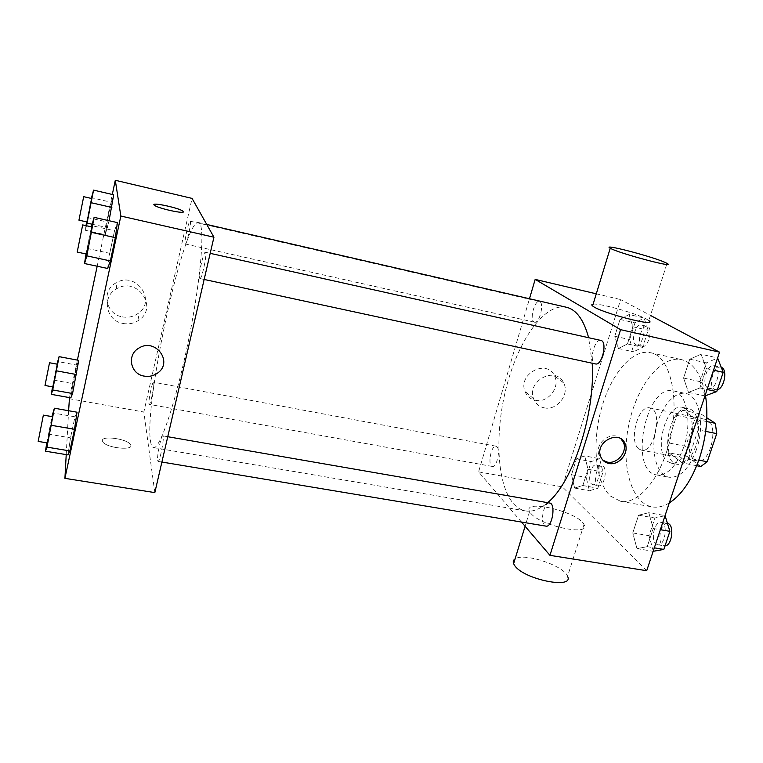 <?xml version="1.0" encoding="UTF-8"?>
<svg xmlns="http://www.w3.org/2000/svg" width="763" height="763" viewBox="0 0 763 763"><rect width="100%" height="100%" fill="white"/><g stroke="black" fill="none" stroke-linecap="round" stroke-linejoin="round"><path stroke-width="0.57" stroke-dasharray="3.81 2.86" d="M638.946 448.978L641.406 450.141C654.597 453.928 663.486 409.483 649.857 407.9C638.068 404.495 628.235 441.767 638.946 448.978M694.349 459.727L697.01 460.909C711.183 464.858 719.919 421.157 705.317 419.354C692.661 415.778 682.771 452.421 694.349 459.727M705.689 431.381L698.145 429.855L696.829 419.516L682.904 410.284L676.762 415.349L667.749 442.731L685.765 446.288L694.826 419.068L701.073 414.061L706.834 417.8M700.796 466.498L686.967 456.331L685.765 446.288M698.145 429.855L688.684 458.143L698.832 460.118M696.714 465.707L682.351 462.95L668.874 452.812L686.967 456.331M682.351 462.95L688.684 458.143M667.749 442.731L668.874 452.812M695.942 445.83C691.049 458.744 684.888 464.925 677.458 464.352C658.231 461.758 669.857 403.646 688.598 408.644C697.668 409.931 701.731 429.416 695.942 445.83M689.685 444.591C695.455 428.148 691.469 408.634 682.456 407.366C666.08 402.74 652.947 451.686 667.778 461.558L671.297 463.179C678.669 463.732 684.802 457.533 689.685 444.591M676.762 415.349L694.826 419.068M696.829 419.516L706.652 421.538M682.904 410.284L701.073 414.061M696.505 449.455C689.142 468.825 679.967 478.086 668.989 477.237C656.924 475.025 650.839 453.06 655.36 430.971C659.69 408.834 673.748 390.904 685.746 393.498C699.156 395.368 705.25 424.657 696.505 449.455M683.801 446.956C676.466 466.403 667.396 475.731 656.59 474.92C628.33 471.019 645.813 383.598 673.405 390.875C686.614 392.687 692.508 422.044 683.801 446.956M669.304 502.903C663.305 506.518 657.563 507.843 652.069 506.88C630.772 502.979 620.748 464.047 628.617 425.62C636.142 387.118 660.367 355.033 681.521 359.631C693.596 362.721 701.607 374.776 705.546 395.816M666.566 451.877C681.969 407.299 672.136 355.52 650.257 352.668C631.917 348.72 610.524 374.91 601.244 409.245C591.821 443.513 595.321 482.025 610.467 496.084L620.529 501.272C635.96 504.629 656.161 484.133 666.566 451.877M701.083 354.223L706.3 368.596L699.881 387.938L688.493 392.411L683.581 378.038L689.771 359.182L701.083 354.223L706.3 368.596L699.881 387.938L688.493 392.411L683.581 378.038L689.771 359.182L701.083 354.223L717.601 357.952M629.055 314.528L632.889 326.764L627.472 343.941L618.402 348.491L614.778 336.225L620.023 319.43L629.055 314.528L632.889 326.764L627.472 343.941L618.402 348.491L614.778 336.225L620.023 319.43L629.055 314.528L644.134 318.028L648.111 330.255L642.665 347.346L633.424 351.829L629.666 339.583L634.94 322.873L644.134 318.028M646.7 570.714L562.35 486.861L620.634 299.573L650.477 315.443M648.808 512.726L653.252 528.492L647.224 546.661L636.962 548.635L632.775 532.936L638.593 515.187L648.808 512.726L653.252 528.492L647.224 546.661L636.962 548.635L632.775 532.936L638.593 515.187L648.808 512.726L665.069 515.588M584.706 455.902L587.977 469.264L582.856 485.516L574.615 488.082L571.516 474.758L576.494 458.84L584.706 455.902L587.977 469.264L582.856 485.516L574.615 488.082L571.516 474.758L576.494 458.84L584.706 455.902L599.565 458.716L602.98 472.039L597.83 488.225L589.427 490.733L586.203 477.438L591.201 461.596L599.565 458.716M566.423 307.26C544.82 302.634 519.012 339.22 506.832 385.496C494.5 431.734 496.446 483.732 513.289 503.446C516.913 507.614 521.043 510.113 525.678 510.943C532.507 512.107 539.822 509.341 547.634 502.664M592.193 363.226L588.626 337.713M521.472 522.045L478.592 471.887L529.474 298.753M533.928 321.929L534.52 322.196C539.584 323.903 544.687 302.186 539.374 301.528C534.653 299.926 529.455 319.468 533.928 321.929M600.853 340.441C594.787 338.505 588.893 360.317 594.587 363.541L595.483 363.932M549.646 503.017C544.324 501.52 539.842 520.767 544.458 525.221L545.984 526.136M496.971 446.756C500.747 450.056 496.579 467.814 492.354 466.46C487.28 466.012 491.105 444.8 495.998 446.183L496.971 446.756M596.284 293.822L620.634 299.573M478.592 471.887L562.35 486.861M535.311 400.26C547.863 403.408 560.691 387.108 554.472 375.844C546.957 358.553 517.724 373.832 524.963 391.333C526.851 396.131 530.304 399.106 535.311 400.26M593.128 304.141C599.747 303.045 636.361 313.316 646.614 319.153L648.846 320.574L667.024 263.369M530.905 513.442C540.9 526.089 591.439 536.561 584.01 524.572C578.84 512.002 522.073 498.382 529.589 511.591L530.905 513.442M584.01 524.572L567.567 576.323C564.248 565.688 523.742 552.317 515.101 558.907M544.095 407.814C556.866 410.999 569.961 394.385 563.647 382.931C556.055 365.343 526.251 380.947 533.585 398.753C535.502 403.627 539.002 406.65 544.095 407.814M602.97 460.289L598.945 454.824C594.224 442.798 612.536 429.636 621.044 438.925M150.521 441.157C151.084 445.163 152.085 447.309 153.506 447.604C159.858 449.941 176.511 400.394 189.024 337.685C201.604 274.976 205.295 222.844 198.533 222.558C183.997 218.38 143.93 403.236 150.521 441.157M153.764 382.654C154.517 385.63 150.416 405.21 149.214 404.352C147.602 404.562 152.114 381.405 153.525 382.187L153.764 382.654M199.668 278.266L199.916 278.543C201.89 279.706 207.641 252.048 205.381 252.267C203.568 251.218 198.189 275.729 199.668 278.266M157.626 460.594L158.008 461.396C159.868 462.388 164.922 435.511 162.805 435.864C161.241 434.958 156.758 456.369 157.626 460.594M185.19 243.817L185.352 243.998C186.811 244.961 191.847 220.946 190.14 221.165C188.776 220.297 184.045 241.957 185.19 243.817M154.822 492.612L143.835 412.02L192.057 198.399M111.274 202.281L113.687 194.794L111.274 202.281L107.125 221.966L111.274 202.281L91.455 197.712M109.061 220.726L105.265 234.699L107.125 221.966L105.265 234.699L109.061 220.726M74.984 416.808L77.034 412.211L74.984 416.808L70.511 437.857L74.984 416.808L52.695 412.917M67.955 454.901L70.511 437.857L67.955 454.901M69.49 397.609L77.397 360.098M97.178 266.23L112.304 194.479M66.219 454.614L68.613 410.732M114.545 230.741L117.388 222.605L114.545 230.741L109.738 253.326L114.545 230.741L91.674 225.638M107.631 268.462L109.738 253.326L107.631 268.462M76.929 365.134L78.751 360.355L76.929 365.134L73.029 383.655L76.929 365.134L57.549 361.5M70.835 397.847L73.029 383.655L70.835 397.847M69.261 398.687L143.835 412.02M122.29 316.855C128.022 317.894 133.22 316.807 137.912 313.583C157.216 301.042 136.014 270.588 116.09 282.844C101.069 290.493 105.58 314.299 122.29 316.855M102.356 440.699L102.747 441.796C106.372 448.243 135.356 451.038 130.397 444.543C127.392 438.849 101.574 435.244 102.356 440.699L102.747 441.787C106.372 448.234 135.356 451.028 130.397 444.543C127.392 438.849 101.574 435.244 102.356 440.69M183.349 211.809C183.797 214.069 158.208 208.375 154.536 205.371L153.992 204.618M123.005 323.464C128.852 324.523 134.174 323.398 138.961 320.107C158.694 307.289 137.035 276.225 116.672 288.757C101.317 296.588 105.923 320.88 123.005 323.464M52.552 386.851L57.006 364.151M57.416 364.228L52.914 386.917M53.696 380.117L73.029 383.655M86.639 221.89L91.312 198.428M86.534 225.762L85.256 230.264L86.019 225.648M91.77 198.533L87.02 221.976M92.094 224.198L107.602 227.66M85.256 230.264L105.265 234.699M87.354 217.522L107.125 221.966M46.82 442.836L51.932 416.608M52.456 416.703L47.296 442.921M48.288 434.099L70.511 437.857M86.038 253.965L91.417 226.859M92.037 226.993C91.617 226.249 86.429 251.532 86.524 253.841L86.562 254.079M86.944 248.376L109.738 253.326M591.554 484L592.794 484.648C598.554 486.212 602.188 465.497 596.256 464.925C591.258 463.494 587.1 480.442 591.554 484M587.977 469.264L602.98 472.039M582.856 485.516L597.83 488.225M574.615 488.082L589.427 490.733M571.516 474.758L586.203 477.438M576.494 458.84L591.201 461.596M597.458 485.068L598.697 485.716C604.506 487.29 608.13 466.613 602.15 466.021C597.114 464.591 592.946 481.51 597.458 485.068M635.674 344.723L636.38 345C642.36 346.898 647.463 325.858 641.235 324.962C635.665 323.178 630.362 342.11 635.674 344.723M632.889 326.764L648.111 330.255M627.472 343.941L642.665 347.346M618.402 348.491L633.424 351.829M614.778 336.225L629.666 339.583M620.023 319.43L634.94 322.873M641.654 346.059L642.37 346.345C648.397 348.252 653.5 327.241 647.224 326.345C641.607 324.552 636.294 343.436 641.654 346.059M653.376 551.344L649.027 535.683L654.873 518.029L665.279 515.616M655.875 543.838L657.687 544.772C665.05 546.594 668.56 523.046 661.044 522.35C654.797 520.719 650.334 539.346 655.875 543.838M653.252 528.492L660.367 529.703M647.224 546.661L654.32 547.834M636.962 548.635L653.166 551.306M632.775 532.936L649.027 535.683M638.593 515.187L654.873 518.029M667.587 523.494L667.568 523.485C661.273 521.844 656.809 540.433 662.398 544.925L665.012 545.898M705.155 395.968L700.081 381.624L706.3 362.873L717.811 358M707.816 387.986L708.875 388.415C716.581 390.713 722.18 366.869 714.187 365.715C707.091 363.56 701.102 384.609 707.816 387.986M706.3 368.596L713.519 370.198M699.881 387.938L707.091 389.492M688.493 392.411L704.955 395.921M683.581 378.038L700.081 381.624M689.771 359.182L706.3 362.873M721.321 367.337L720.825 367.194C713.663 365.029 707.663 386.04 714.445 389.426L717.354 389.759M705.317 419.354L649.857 407.9M697.01 460.909L641.406 450.141M671.297 463.179L677.458 464.352M682.456 407.366L688.598 408.644M656.59 474.92L668.989 477.237M673.405 390.875L685.746 393.498M620.529 501.272L652.069 506.88M650.257 352.668L681.521 359.631M529.589 511.591L525.097 526.279M563.647 382.931L554.472 375.844M533.585 398.753L524.963 391.333M598.945 454.824L600.538 456.188M153.506 447.604L525.678 510.943M198.533 222.558L206.744 224.446M495.998 446.183L153.525 382.187M492.354 466.46L149.214 404.352M199.916 278.543L204.16 279.458M205.381 252.267L210.207 253.345M158.008 461.396L161.899 462.044M162.805 435.864L167.765 436.722M185.352 243.998L534.52 322.196M190.14 221.165L539.374 301.528M138.961 320.107L137.912 313.583M116.672 288.757L116.09 282.844M592.794 484.648L598.697 485.716M596.256 464.925L602.15 466.021M636.38 345L642.37 346.345M641.235 324.962L647.224 326.345M657.687 544.772L664.23 545.869M661.044 522.35L667.568 523.485M708.875 388.415L715.503 389.845M714.187 365.715L720.825 367.194"/><path stroke-width="1.14" d="M706.834 417.8L715.351 423.322L716.743 433.622L707.234 461.749L700.796 466.498L696.714 465.707M698.832 460.118L707.234 461.749M705.689 431.381L716.743 433.622M706.652 421.538L715.351 423.322M705.546 395.816C708.503 415.701 706.471 436.522 699.461 458.277C691.774 480.041 681.721 494.92 669.304 502.903M650.477 315.443L719.538 352.163L646.7 570.714L549.951 555.35L521.472 522.045M529.474 298.753L535.168 279.392L620.586 329.664L719.538 352.163M620.586 329.664L549.951 555.35M608.874 463.465C604.754 462.569 601.978 460.146 600.538 456.188C595.006 441.691 619.785 429.254 625.116 443.799C629.494 452.955 618.841 465.831 608.874 463.465M547.634 502.664C572.87 482.416 595.483 413.517 592.193 363.226M588.626 337.713C583.8 319.802 576.399 309.654 566.423 307.26L206.744 224.446M204.16 279.458L595.483 363.932C602.074 366.011 607.72 341.328 600.853 340.441L210.207 253.345M161.899 462.044L545.984 526.136C552.269 527.796 556.093 503.504 549.646 503.017L167.765 436.722M535.168 279.392L596.284 293.822M648.846 320.574C659.032 327.947 599.708 312.525 592.584 305.915C591.354 304.904 591.535 304.313 593.128 304.141M515.101 558.907C513.28 560.071 512.784 561.682 513.613 563.752L514.853 565.793C524.324 579.68 574.472 589.561 567.567 576.323M664.678 262.243L667.024 263.369C677.897 269.053 618.011 253.097 610.247 248.223C600.691 243.13 650.61 256.025 664.678 262.243M621.044 438.925L623.447 442.473C627.815 451.601 617.2 464.438 607.262 462.082L602.97 460.289M112.304 194.479L115.299 180.278L192.057 198.399L213.936 237.207L154.822 492.612L64.922 478.344L66.219 454.614M115.299 180.278L120.84 216.043L213.936 237.207M120.84 216.043L64.922 478.344M144.207 376.121C130.492 374.185 126.544 355.081 138.628 348.262C155.194 337.112 173.85 362.215 157.445 373.155C153.477 375.94 149.062 376.932 144.207 376.121C130.492 374.185 126.544 355.081 138.628 348.262C155.194 337.112 173.85 362.215 157.445 373.155C153.477 375.94 149.062 376.932 144.207 376.111M113.687 194.794L109.061 220.726L113.687 194.794L93.563 190.121L86.534 225.762M77.034 412.211L74.516 429.283L69.9 450.933L67.955 454.901L69.9 450.933L74.516 429.283L77.034 412.211L54.373 408.224L46.982 447.128L45.418 451.191L46.82 442.836M68.613 410.732L69.49 397.609M77.397 360.098L97.178 266.23M117.388 222.605L115.337 237.655L110.377 260.936L107.631 268.462L110.377 260.936L115.337 237.655L117.388 222.605L94.116 217.35L86.839 255.863L84.502 263.531L86.038 253.965M78.751 360.355L72.571 393.536L70.835 397.847L72.571 393.536L78.751 360.355L59.075 356.645L52.714 389.95L51.274 394.347L52.552 386.851M153.992 204.618C154.031 202.462 179.229 208.146 182.815 211.103L183.32 211.609C185.428 214.355 158.456 208.528 154.536 205.361C148.833 201.556 178.475 207.612 182.815 211.093L183.349 211.809M57.006 364.151L59.075 356.645M44.998 385.477L52.914 386.917L57.416 364.228L49.519 362.749L44.998 385.477L49.519 362.749M56.672 370.866L76.577 374.557M52.714 389.95L72.571 393.536M51.274 394.347L70.835 397.847M91.312 198.428L93.563 190.121M86.019 225.648L86.639 221.89M78.942 220.173L87.02 221.976L91.77 198.533L83.692 196.673L78.942 220.173L83.692 196.673M91.493 202.786L111.865 207.45M87.278 223.12L92.094 224.198M51.932 416.608L54.373 408.224M38.169 441.396L47.296 442.921C47.716 443.694 53.152 416.093 52.456 416.703L43.357 415.12L38.169 441.396L43.357 415.12M51.522 425.344L74.516 429.283M46.982 447.128L69.9 450.933M45.418 451.191L67.955 454.901M91.417 226.859L94.116 217.35M77.206 252.057L86.562 254.079C87.001 254.928 92.771 226.411 92.037 226.993L82.681 224.904L77.206 252.057L82.681 224.904M91.722 232.419L115.337 237.655M86.839 255.863L110.377 260.936M84.502 263.531L107.631 268.462M665.069 515.588L669.895 531.344L663.829 549.417L653.166 551.306M660.367 529.703L669.895 531.344M654.32 547.834L663.829 549.417M665.012 545.898C672.184 545.907 674.664 524.124 667.587 523.494M717.601 357.952L723.2 372.344L716.753 391.572L704.955 395.921M713.519 370.198L723.2 372.344M707.091 389.492L716.753 391.572M717.354 389.759C724.421 388.338 727.797 369.168 721.321 367.337M525.097 526.279L513.613 563.752M592.584 305.915L610.247 248.223M623.447 442.473L625.116 443.799"/></g></svg>
